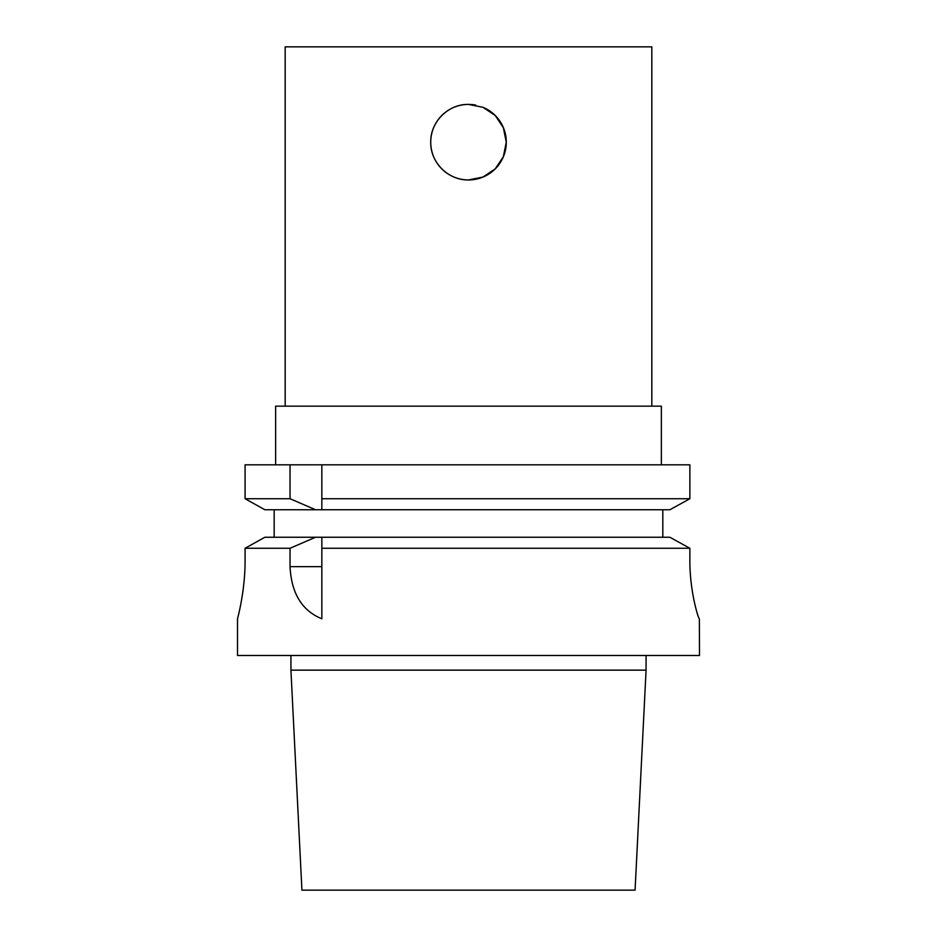 <?xml version="1.0" encoding="UTF-8"?>
<svg xmlns="http://www.w3.org/2000/svg" width="937" height="937" viewBox="0 0 937 937"><rect width="100%" height="100%" fill="white"/><g stroke="black" fill="none" stroke-linecap="round" stroke-linejoin="round"><path stroke-width="1.41" d="M290.037 498.73L290.037 464.834L321.836 464.834L321.836 509.751L315.546 509.751L290.037 498.73L245.084 498.73L264.878 509.751L315.546 509.751M290.037 566.639L290.037 548.262L315.546 537.252L321.836 537.252L321.836 618.795C301.972 610.678 291.372 593.297 290.037 566.639L321.836 566.639M321.836 548.262L689.866 548.262L669.873 537.252L321.836 537.252M290.037 548.262L245.084 548.262L264.878 537.252L315.546 537.252M321.836 464.834L689.866 464.834L689.866 498.73L321.836 498.73M245.084 498.73L245.084 464.834L290.037 464.834M321.836 509.751L669.873 509.751L689.866 498.73M475.773 105.12A37.761 37.761 0 0 0 431.055 137.306A37.761 37.761 0 0 0 466.064 179.869A37.761 37.761 0 0 0 482.977 107.298M506.261 142.178L503.38 156.655L495.204 168.883L482.977 177.058L468.5 179.939C448.284 180.431 430.247 162.394 430.739 142.178C430.247 121.974 448.284 103.925 468.5 104.417L482.977 107.298L495.204 115.474L503.38 127.713L506.261 142.178M245.084 560.162C245.26 591.598 237.26 619.556 237.506 618.83C237.26 619.556 245.26 591.598 245.084 560.162C245.26 591.598 237.26 619.556 237.506 618.83C237.26 619.556 245.26 591.598 245.084 560.162L245.084 548.262M274.178 509.751L274.178 537.252M237.506 618.83L237.506 655.49L699.494 655.49L699.377 618.83C698.627 619.533 689.679 591.669 689.866 560.162C689.679 591.669 698.627 619.533 699.377 618.83M689.866 560.162L689.866 548.262M662.822 537.252L662.822 509.751M646.073 670.154L290.927 670.154L301.925 890.15L635.075 890.15L646.073 670.154L646.073 655.49M275.642 464.834L275.642 406.166L661.358 406.166L661.358 464.834M285.176 406.166L285.176 46.85L651.824 46.85L651.824 406.166M290.927 670.154L290.927 655.49"/></g></svg>
